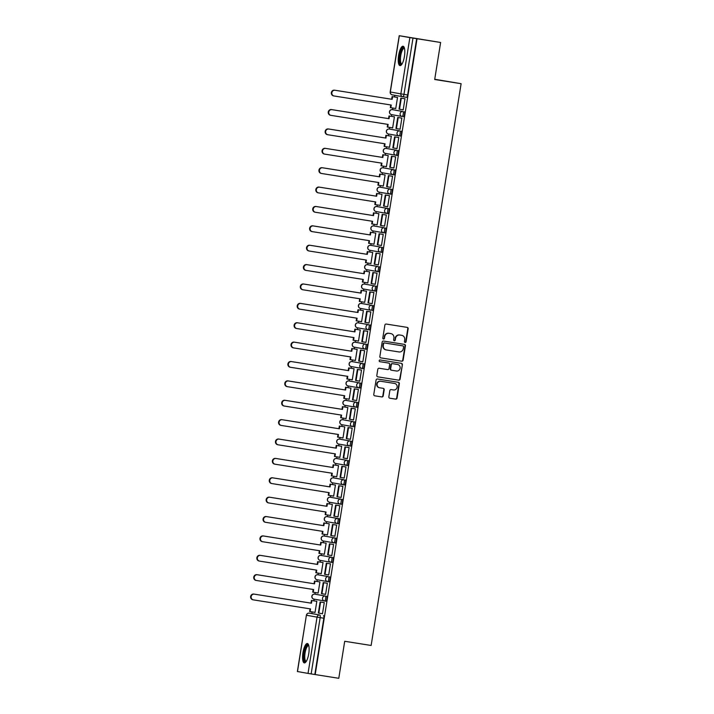 <?xml version="1.0" encoding="UTF-8"?>
<svg xmlns="http://www.w3.org/2000/svg" width="714" height="714" viewBox="0 0 714 714"><rect width="100%" height="100%" fill="white"/><g stroke="black" fill="none" stroke-linecap="round" stroke-linejoin="round"><path stroke-width="1.07" d="M405.124 342.452A0.866 0.821 100.1 0 0 406.079 341.729L408.149 328.779A1.232 1.178 100.1 0 0 407.203 327.378L386.247 324.049A1.232 1.178 100.1 0 0 384.882 325.084L382.811 338.043A0.866 0.821 100.1 0 0 383.489 339.025A0.866 0.821 100.1 0 0 384.435 338.302L384.703 336.624A3.954 3.766 100.1 0 1 389.059 333.313L390.799 333.59A3.954 3.766 100.1 0 1 393.896 338.079L393.628 339.757A0.866 0.821 100.1 0 0 394.289 340.739A0.866 0.821 100.1 0 0 395.261 340.016L395.529 338.338A3.954 3.766 100.1 0 1 399.876 335.027L401.616 335.303A3.954 3.766 100.1 0 1 404.713 339.793L404.445 341.471A0.866 0.821 100.1 0 0 405.124 342.452M404.927 342.399A0.866 0.821 100.1 0 0 405.704 341.667L407.783 328.708A1.232 1.178 100.1 0 0 406.935 327.333M383.293 338.971A0.866 0.821 100.1 0 0 384.07 338.24L384.703 336.624M394.11 340.685A0.866 0.821 100.1 0 0 394.887 339.953L395.529 338.338M316.052 594.351L314.74 594.146L316.052 594.351A2.517 0.759 -81 0 0 316.043 594.351L325.289 596.02A2.517 0.759 99 0 1 325.638 598.627A2.517 0.759 99 0 1 324.495 600.983L324.495 600.983A2.517 2.401 -79.9 0 1 322.523 598.127A2.517 2.401 -79.9 0 1 325.289 596.02L314.749 594.146A2.517 0.759 99 0 1 314.749 594.146A2.517 2.401 100.1 0 0 311.982 596.252A2.517 2.401 -79.9 0 0 313.955 599.117L324.415 600.974M319.149 574.975L319.158 574.975A2.517 0.759 -81 0 0 319.149 574.975L328.395 576.635A2.517 0.759 99 0 1 328.743 579.25A2.517 0.759 99 0 1 327.601 581.607L327.601 581.607A2.517 2.401 -79.9 0 1 325.629 578.742A2.517 2.401 -79.9 0 1 328.395 576.635L317.846 574.77A2.517 0.759 99 0 1 317.855 574.77A2.517 2.401 100.1 0 0 315.088 576.876A2.517 2.401 -79.9 0 0 317.061 579.732L327.521 581.589M322.264 555.59A2.517 0.759 -81 0 0 322.255 555.59L320.952 555.385A2.517 0.759 99 0 1 320.952 555.385A2.517 0.759 99 0 1 320.961 555.385L331.501 557.259A2.517 0.759 99 0 1 331.849 559.865A2.517 0.759 99 0 1 330.707 562.23A2.517 0.759 99 0 1 330.707 562.221A2.517 2.401 -79.9 0 1 328.735 559.365A2.517 2.401 -79.9 0 1 331.501 557.259L320.961 555.385A2.517 2.401 100.1 0 0 318.185 557.5A2.517 2.401 -79.9 0 0 320.122 560.347A2.517 2.401 -79.9 0 1 320.122 560.347L330.618 562.213M325.361 536.214L324.058 536.009L325.361 536.214A2.517 0.759 -81 0 0 325.352 536.214L334.607 537.874A2.517 0.759 99 0 1 334.955 540.489A2.517 0.759 99 0 1 333.813 542.845A2.517 0.759 99 0 1 333.804 542.845A2.517 2.401 -79.9 0 1 331.832 539.989A2.517 2.401 -79.9 0 1 334.607 537.874L324.058 536.009A2.517 0.759 99 0 1 324.058 536.009L324.058 536.009A2.517 2.401 100.1 0 0 321.291 538.115A2.517 2.401 -79.9 0 0 323.263 540.98L333.724 542.827M336.829 523.451L326.369 521.595A2.517 2.401 -79.9 0 1 324.397 518.739A2.517 2.401 100.1 0 1 327.164 516.624L337.704 518.498A2.517 0.759 99 0 1 338.052 521.104A2.517 0.759 99 0 1 336.919 523.469L338.213 523.674A2.517 0.759 -81 0 0 338.222 523.674A2.517 0.759 -81 0 0 339.355 521.309A2.517 0.759 -81 0 0 339.007 518.703L328.467 516.838A2.517 0.759 -81 0 0 328.467 516.829A2.517 0.759 -81 0 0 328.458 516.829M331.573 497.453L330.261 497.247L331.573 497.453A2.517 0.759 -81 0 0 331.564 497.453L340.81 499.113A2.517 0.759 99 0 1 341.158 501.728A2.517 0.759 99 0 1 340.016 504.084L340.016 504.084A2.517 2.401 -79.9 0 1 339.971 504.075L329.475 502.219A2.517 2.401 -79.9 0 1 327.503 499.354A2.517 2.401 100.1 0 1 330.27 497.247L330.261 497.247A2.517 0.759 99 0 1 330.27 497.247L340.81 499.113A2.517 2.401 -79.9 0 0 338.043 501.228A2.517 2.401 -79.9 0 0 339.971 504.075A2.517 2.517 0 0 0 340.016 504.084L341.328 504.289A2.517 0.759 -81 0 0 341.328 504.289A2.517 0.759 -81 0 0 342.461 501.933A2.517 0.759 -81 0 0 342.113 499.327M334.67 478.077L333.367 477.862A2.517 0.759 99 0 1 333.376 477.862L334.679 478.077A2.517 0.759 -81 0 0 334.67 478.077A2.517 0.759 -81 0 0 334.67 478.068L343.916 479.737A2.517 0.759 99 0 1 344.264 482.343A2.517 0.759 99 0 1 343.122 484.708L343.122 484.708A2.517 2.401 -79.9 0 1 341.149 481.843A2.517 2.401 -79.9 0 1 343.916 479.737L333.376 477.862A2.517 2.401 100.1 0 0 330.609 479.978A2.517 2.401 -79.9 0 0 332.581 482.834L343.041 484.69M337.776 458.691L337.784 458.691A2.517 0.759 -81 0 0 337.776 458.691L347.022 460.351A2.517 0.759 99 0 1 347.37 462.967A2.517 0.759 99 0 1 346.228 465.323L346.228 465.323A2.517 2.401 -79.9 0 1 344.255 462.467A2.517 2.401 -79.9 0 1 347.022 460.351L336.481 458.486A2.517 0.759 99 0 1 336.481 458.486A2.517 2.401 100.1 0 0 333.706 460.592A2.517 2.401 -79.9 0 0 335.678 463.457L346.138 465.314M339.569 439.101A2.517 0.759 99 0 1 339.578 439.11L350.128 440.975A2.517 0.759 99 0 1 350.476 443.581A2.517 0.759 99 0 1 349.333 445.947A2.517 0.759 99 0 1 349.324 445.947A2.517 2.401 -79.9 0 1 347.352 443.082A2.517 2.401 -79.9 0 1 350.128 440.975L339.578 439.11A2.517 2.401 100.1 0 0 336.812 441.216A2.517 2.401 -79.9 0 0 338.784 444.072L349.244 445.929M343.987 419.93L342.684 419.725L343.987 419.93A2.517 0.759 -81 0 0 343.978 419.93L353.225 421.599A2.517 0.759 99 0 1 353.573 424.205A2.517 0.759 99 0 1 352.439 426.561A2.517 0.759 99 0 1 352.43 426.561A2.517 2.401 -79.9 0 1 350.458 423.705A2.517 2.401 -79.9 0 1 353.225 421.599L342.684 419.725A2.517 0.759 99 0 1 342.684 419.725L342.684 419.725A2.517 2.401 100.1 0 0 339.918 421.831A2.517 2.401 -79.9 0 0 341.89 424.696L352.35 426.553M347.093 400.554L345.79 400.349L347.093 400.554A2.517 0.759 -81 0 0 347.084 400.554L356.331 402.214A2.517 0.759 99 0 1 356.679 404.829A2.517 0.759 99 0 1 355.536 407.185L355.536 407.185A2.517 2.401 -79.9 0 1 353.564 404.32A2.517 2.401 -79.9 0 1 356.331 402.214L345.79 400.349A2.517 0.759 99 0 1 345.79 400.349L345.79 400.349A2.517 2.401 100.1 0 0 343.023 402.455A2.517 2.401 -79.9 0 0 344.996 405.32L355.456 407.167M350.199 381.169A2.517 0.759 -81 0 0 350.19 381.169L348.887 380.964A2.517 0.759 99 0 1 348.896 380.964L359.437 382.838A2.517 0.759 99 0 1 359.785 385.444A2.517 0.759 99 0 1 358.642 387.809L358.642 387.809A2.517 2.401 -79.9 0 1 356.67 384.944A2.517 2.401 -79.9 0 1 359.437 382.838L348.896 380.964A2.517 2.401 100.1 0 0 346.129 383.079A2.517 2.401 -79.9 0 0 348.102 385.935L358.562 387.791M353.296 361.793L353.305 361.793A2.517 0.759 -81 0 0 353.296 361.793L362.542 363.453A2.517 0.759 99 0 1 362.891 366.068A2.517 0.759 99 0 1 361.748 368.424L361.748 368.424A2.517 2.401 -79.9 0 1 359.776 365.568A2.517 2.401 -79.9 0 1 362.542 363.453L351.993 361.587A2.517 0.759 99 0 1 352.002 361.587A2.517 2.401 100.1 0 0 349.226 363.694A2.517 2.401 -79.9 0 0 351.199 366.559L361.659 368.406M356.402 342.417L355.099 342.202L356.402 342.417A2.517 0.759 -81 0 0 356.402 342.408L365.648 344.077A2.517 0.759 99 0 1 365.996 346.683A2.517 0.759 99 0 1 364.854 349.048A2.517 0.759 99 0 1 364.845 349.048A2.517 2.401 -79.9 0 1 362.873 346.183A2.517 2.401 -79.9 0 1 365.648 344.077L355.099 342.202A2.517 0.759 99 0 1 355.099 342.202L355.099 342.202A2.517 2.401 100.1 0 0 352.332 344.318A2.517 2.401 -79.9 0 0 354.305 347.174L364.765 349.03M359.508 323.031L358.205 322.826L359.508 323.031A2.517 0.759 -81 0 0 359.499 323.031L368.745 324.692A2.517 0.759 99 0 1 369.093 327.307A2.517 0.759 99 0 1 367.96 329.663A2.517 0.759 99 0 1 367.951 329.663A2.517 2.401 -79.9 0 1 365.979 326.807A2.517 2.401 -79.9 0 1 368.745 324.692L358.205 322.826A2.517 0.759 99 0 1 358.205 322.826L358.205 322.826A2.517 2.401 100.1 0 0 355.438 324.932A2.517 2.401 -79.9 0 0 357.411 327.797L367.871 329.654M361.302 303.441A2.517 0.759 99 0 1 361.311 303.45L362.614 303.655A2.517 0.759 -81 0 0 362.605 303.655L371.851 305.315A2.517 0.759 99 0 1 372.199 307.921A2.517 0.759 99 0 1 371.066 310.287A2.517 0.759 99 0 1 371.057 310.287A2.517 2.401 -79.9 0 1 369.084 307.422A2.517 2.401 -79.9 0 1 371.851 305.315L361.311 303.45A2.517 2.401 100.1 0 0 358.544 305.556A2.517 2.401 -79.9 0 0 360.516 308.412L370.977 310.269M365.711 284.27L365.72 284.27A2.517 0.759 -81 0 0 365.711 284.27L374.957 285.939A2.517 0.759 99 0 1 375.305 288.545A2.517 0.759 99 0 1 374.163 290.901L374.163 290.901A2.517 2.401 -79.9 0 1 372.19 288.045A2.517 2.401 -79.9 0 1 374.957 285.939L364.408 284.065A2.517 0.759 99 0 1 364.417 284.065A2.517 2.401 100.1 0 0 361.65 286.171A2.517 2.401 -79.9 0 0 363.622 289.036L374.082 290.893M368.817 264.894L368.826 264.894A2.517 0.759 -81 0 0 368.817 264.894L378.063 266.554A2.517 0.759 99 0 1 378.411 269.169A2.517 0.759 99 0 1 377.269 271.525L377.269 271.525A2.517 2.401 -79.9 0 1 375.296 268.66A2.517 2.401 -79.9 0 1 378.063 266.554L367.523 264.689A2.517 0.759 99 0 1 367.523 264.689A2.517 2.401 100.1 0 0 364.747 266.795A2.517 2.401 -79.9 0 0 366.719 269.651L377.179 271.507M371.932 245.509A2.517 0.759 -81 0 0 371.923 245.509L370.62 245.304A2.517 0.759 99 0 1 370.62 245.304L381.169 247.178A2.517 0.759 99 0 1 381.517 249.784A2.517 0.759 99 0 1 380.375 252.149A2.517 0.759 99 0 1 380.366 252.14A2.517 2.401 -79.9 0 1 378.393 249.284A2.517 2.401 -79.9 0 1 381.169 247.178L370.62 245.304A2.517 2.401 100.1 0 0 367.853 247.419A2.517 2.401 -79.9 0 0 369.79 250.266A2.517 2.401 -79.9 0 1 369.79 250.266L380.285 252.131M375.028 226.133L373.725 225.927L375.028 226.133A2.517 0.759 -81 0 0 375.02 226.133L384.266 227.793A2.517 0.759 99 0 1 384.614 230.408A2.517 0.759 99 0 1 383.48 232.764A2.517 0.759 99 0 1 383.472 232.764A2.517 2.401 -79.9 0 1 381.499 229.908A2.517 2.401 -79.9 0 1 384.266 227.793L373.725 225.927A2.517 0.759 99 0 1 373.725 225.927L373.725 225.927A2.517 2.401 100.1 0 0 370.959 228.034A2.517 2.401 -79.9 0 0 372.931 230.899L383.391 232.746M386.497 213.37L376.037 211.514A2.517 2.401 -79.9 0 1 374.065 208.658A2.517 2.401 100.1 0 1 376.831 206.542L387.372 208.417A2.517 0.759 99 0 1 387.72 211.023A2.517 0.759 99 0 1 386.586 213.388L387.88 213.593A2.517 0.759 -81 0 0 387.889 213.593A2.517 0.759 -81 0 0 389.023 211.228A2.517 0.759 -81 0 0 388.675 208.622L378.134 206.757A2.517 0.759 -81 0 0 378.134 206.748A2.517 0.759 -81 0 0 378.125 206.748M381.231 187.371L381.24 187.371A2.517 0.759 -81 0 0 381.231 187.371L390.478 189.031A2.517 0.759 99 0 1 390.826 191.647A2.517 0.759 99 0 1 389.683 194.003L389.683 194.003A2.517 2.401 -79.9 0 1 389.639 193.994L379.143 192.137A2.517 2.401 -79.9 0 1 377.171 189.272A2.517 2.401 100.1 0 1 379.937 187.166L379.928 187.166A2.517 0.759 99 0 1 379.937 187.166L390.478 189.031A2.517 2.401 -79.9 0 0 387.711 191.147A2.517 2.401 -79.9 0 0 389.639 193.994A2.517 2.517 0 0 0 389.683 194.003L390.986 194.208A2.517 0.759 -81 0 0 392.129 191.852A2.517 0.759 -81 0 0 391.781 189.246M384.337 167.995L383.034 167.781A2.517 0.759 99 0 1 383.043 167.79L384.346 167.995A2.517 0.759 -81 0 0 384.337 167.995L393.584 169.655A2.517 0.759 99 0 1 393.932 172.261A2.517 0.759 99 0 1 392.789 174.627L392.789 174.627A2.517 2.401 -79.9 0 1 390.817 171.762A2.517 2.401 -79.9 0 1 393.584 169.655L383.043 167.79A2.517 2.401 100.1 0 0 380.267 169.896A2.517 2.401 -79.9 0 0 382.24 172.752L392.7 174.609M387.443 148.61L387.452 148.61A2.517 0.759 -81 0 0 387.443 148.61L396.689 150.279A2.517 0.759 99 0 1 397.038 152.885A2.517 0.759 99 0 1 395.895 155.241L395.895 155.241A2.517 2.401 -79.9 0 1 393.923 152.385A2.517 2.401 -79.9 0 1 396.689 150.279L386.14 148.405A2.517 2.401 100.1 0 0 383.373 150.511A2.517 2.401 -79.9 0 0 385.346 153.376L395.806 155.233M390.549 129.234L389.246 129.029L390.549 129.234A2.517 0.759 -81 0 0 390.54 129.234L399.795 130.894A2.517 0.759 99 0 1 400.143 133.509A2.517 0.759 99 0 1 399.001 135.865A2.517 0.759 99 0 1 398.992 135.865A2.517 2.401 -79.9 0 1 397.02 133A2.517 2.401 -79.9 0 1 399.795 130.894L389.246 129.029A2.517 2.401 100.1 0 0 386.479 131.135A2.517 2.401 -79.9 0 0 388.452 133.991L398.912 135.847M393.655 109.849L392.352 109.644L393.655 109.849A2.517 0.759 -81 0 0 393.646 109.849L402.892 111.518A2.517 0.759 99 0 1 403.24 114.124A2.517 0.759 99 0 1 402.107 116.489A2.517 0.759 99 0 1 402.098 116.48A2.517 2.401 -79.9 0 1 400.126 113.624A2.517 2.401 -79.9 0 1 402.892 111.518L392.352 109.644A2.517 2.401 100.1 0 0 389.585 111.759A2.517 2.401 -79.9 0 0 391.558 114.615L402.018 116.471M404.427 56.424A9.817 2.954 -81 0 0 403.053 46.223A9.817 2.954 -81 0 0 398.617 55.397A9.817 2.954 -81 0 0 399.983 65.608A9.817 2.954 -81 0 0 404.427 56.424M308.751 653.729A9.817 2.954 -81 0 0 307.386 643.519A9.817 2.954 -81 0 0 302.941 652.703A9.817 2.954 -81 0 0 304.307 662.904A9.817 2.954 -81 0 0 308.751 653.729M388.844 396.797A1.232 1.178 100.1 0 0 389.817 398.207L395.69 399.135A1.232 1.178 100.1 0 0 397.046 398.1L399.349 383.713A1.232 1.178 100.1 0 0 398.385 382.302L377.447 378.991A1.232 1.178 100.1 0 0 376.091 380.026L373.779 394.414A1.232 1.178 100.1 0 0 374.752 395.815L381.847 396.939A1.232 1.178 100.1 0 0 383.204 395.904L384.194 389.746A1.232 1.178 100.1 0 0 383.239 388.345L379.705 387.782A3.302 3.151 100.1 0 1 377.117 383.998A3.302 3.151 100.1 0 1 380.749 381.258L394.539 383.445A3.302 3.151 100.1 0 1 397.118 387.229A3.302 3.151 100.1 0 1 393.485 389.969L391.192 389.603A1.232 1.178 100.1 0 0 389.835 390.638L388.844 396.797M399.331 35.727L390.317 91.999L400.857 93.864L409.872 37.592L399.215 35.7L440.618 42.483L434.692 79.504L461.119 83.699L371.137 645.465L344.71 641.279L338.784 678.3L315.195 674.56L417.038 38.743L412.987 38.101L403.972 94.373A2.517 0.759 99 0 1 402.839 96.729A2.517 0.759 99 0 1 402.83 96.729L406.507 97.309L402.839 96.729A2.517 2.401 100.1 0 1 402.794 96.72A2.517 2.517 0 0 0 402.839 96.729M440.618 42.483L417.038 38.743M401.768 361.213A1.232 1.178 100.1 0 0 403.124 360.177L405.427 345.79A1.232 1.178 100.1 0 0 404.481 344.389L383.516 341.06A1.232 1.178 100.1 0 0 382.16 342.095L379.857 356.491A1.232 1.178 100.1 0 0 380.821 357.892L401.393 361.141A1.232 1.178 100.1 0 0 402.75 360.106L405.052 345.719A1.232 1.178 100.1 0 0 404.204 344.344M377.661 376.831L398.358 380.107A1.232 1.178 100.1 0 0 399.715 379.072L402.393 364.747L400.081 379.134A1.232 1.178 100.1 0 1 398.724 380.169L377.786 376.849A1.232 1.178 100.1 0 1 377.768 376.849L377.786 376.849M388.371 363.015A1.232 1.178 100.1 0 0 388.345 363.015L388.719 363.078A1.232 1.178 100.1 0 1 389.666 364.479L389.014 368.567A1.232 1.178 100.1 0 1 387.657 369.602L379.161 368.254A1.232 1.178 100.1 0 0 377.804 369.29L376.822 375.448A1.232 1.178 100.1 0 0 377.768 376.849M388.719 363.078A1.232 1.178 100.1 0 0 388.702 363.078L379.857 361.677A0.866 0.821 100.1 0 0 379.857 361.677L379.857 361.677A0.866 0.821 100.1 0 1 379.188 360.686A0.866 0.821 100.1 0 1 380.134 359.972L401.42 363.346A1.232 1.178 100.1 0 1 402.393 364.747M312.946 613.737L309.269 613.147A2.517 0.759 99 0 1 309.269 613.147A2.517 0.759 99 0 1 309.278 613.147L312.946 613.737A2.517 0.759 99 0 1 312.946 613.737L319.818 615.022A2.517 0.759 99 0 1 320.167 617.637L311.152 673.918L308.037 673.409L297.381 671.517L306.395 615.236L297.488 671.535M394.833 95.31L394.574 96.961M392.798 108.028L392.539 109.67M391.736 114.651L391.468 116.346M389.692 127.413L389.433 129.055M388.639 134.027L388.362 135.722M386.586 146.789L386.328 148.432M385.533 153.412L385.257 155.108M383.489 166.166L383.222 167.817M382.427 172.788L382.151 174.484M380.383 185.551L380.116 187.193M379.321 192.164L379.054 193.869M377.278 204.927L377.019 206.578M376.216 211.549L375.948 213.245M374.172 224.312L373.913 225.954M373.11 230.925L372.842 232.621M371.066 243.688L370.807 245.339M370.013 250.311L369.736 252.006M367.969 263.073L367.701 264.716M366.907 269.687L366.63 271.382M364.863 282.449L364.595 284.092M363.801 289.072L363.533 290.768M361.757 301.835L361.489 303.477M360.695 308.448L360.427 310.144M358.651 321.211L358.392 322.853M357.589 327.824L357.321 329.529M355.545 340.587L355.286 342.238M354.492 347.209L354.215 348.905M352.448 359.972L352.18 361.614M351.386 366.585L351.109 368.281M349.342 379.348L349.075 380.999M348.28 385.971L348.013 387.666M346.236 398.733L345.969 400.375M345.174 405.347L344.907 407.042M343.131 418.109L342.872 419.752M342.068 424.732L341.801 426.428M340.025 437.495L339.766 439.137M338.971 444.108L338.695 445.804M336.928 456.871L336.66 458.513M335.866 463.493L335.589 465.189M333.822 476.247L333.554 477.898M332.76 482.869L332.492 484.565M330.716 495.632L330.448 497.274M329.654 502.245L329.386 503.941M327.61 515.008L327.351 516.659M326.548 521.631L326.28 523.326M324.504 534.393L324.245 536.035M323.451 541.007L323.174 542.702M321.407 553.769L321.139 555.412M320.345 560.392L320.068 562.088M318.301 573.155L318.033 574.797M317.239 579.768L316.962 581.464M315.195 592.531L314.928 594.173M314.133 599.153L313.865 600.849M312.089 611.907L311.831 613.558M434.728 79.272L461.119 83.699M315.195 674.56L311.152 673.918M409.872 37.592L412.987 38.101M395.19 108.412L395.743 108.555L397.528 97.381L396.966 97.345M395.181 108.466L395.743 108.564M402.642 109.733L403.196 109.876L404.981 98.702L404.41 98.666M402.634 109.786L403.187 109.885M399.537 129.109L400.09 129.261L401.875 118.078L401.313 118.042M392.084 127.788L392.638 127.931L394.431 116.757L393.86 116.721M392.075 127.842L392.638 127.94M399.528 129.163L400.09 129.252M396.431 148.494L396.984 148.628L398.778 137.463L398.207 137.427M388.978 147.173L389.532 147.307L391.326 136.142L390.754 136.106M388.969 147.218L389.532 147.325M396.422 148.539L396.984 148.646M393.325 167.87L393.878 168.013L395.672 156.839L395.101 156.803M385.881 166.549L386.426 166.701L388.22 155.518L387.648 155.482M385.872 166.603L386.426 166.692M393.316 167.924L393.878 168.022M390.228 187.255L390.772 187.389L392.566 176.224L391.995 176.188M382.775 185.926L383.329 186.068L385.114 174.903L384.543 174.868M382.766 185.979L383.32 186.077M390.219 187.3L390.772 187.398M387.122 206.632L387.675 206.774L389.46 195.6L388.889 195.565M379.669 205.311L380.223 205.453L382.008 194.279L381.446 194.244M379.661 205.364L380.223 205.462M387.113 206.685L387.666 206.783M384.016 226.008L384.569 226.151L386.354 214.985L385.792 214.95M376.564 224.687L377.117 224.83L378.902 213.665L378.34 213.62M376.555 224.74L377.117 224.839M384.007 226.061L384.569 226.16M380.91 245.393L381.463 245.536L383.248 234.362L382.686 234.326M373.458 244.072L374.011 244.215L375.805 233.041L375.234 233.005M373.449 244.126L374.011 244.224M380.901 245.446L381.463 245.545M377.804 264.769L378.358 264.921L380.151 253.738L379.58 253.702M370.361 263.448L370.905 263.591L372.699 252.417L372.128 252.381M370.352 263.502L370.905 263.6M377.795 264.823L378.358 264.912M374.707 284.154L375.252 284.288L377.046 273.123L376.474 273.087M367.255 282.833L367.808 282.967L369.593 271.802L369.022 271.766M367.246 282.887L367.799 282.985M374.698 284.208L375.252 284.306M371.601 303.53L372.146 303.682L373.94 292.499L373.368 292.463M364.149 302.209L364.702 302.361L366.487 291.178L365.925 291.142M364.14 302.263L364.702 302.352M371.592 303.584L372.155 303.673M368.495 322.915L369.049 323.049L370.834 311.884L370.263 311.848M361.043 321.586L361.596 321.728L363.381 310.563L362.819 310.528M361.034 321.639L361.596 321.737M368.486 322.96L369.049 323.058M365.389 342.292L365.943 342.434L367.728 331.26L367.166 331.225M357.937 340.971L358.49 341.113L360.284 329.939L359.713 329.904M357.928 341.024L358.49 341.122M365.381 342.345L365.943 342.443M362.284 361.668L362.837 361.811L364.631 350.645L364.06 350.61M354.84 360.347L355.385 360.49L357.178 349.324L356.607 349.28M354.831 360.4L355.385 360.499M362.275 361.721L362.837 361.819M359.178 381.053L359.731 381.196L361.525 370.022L360.954 369.986M351.734 379.732L352.288 379.875L354.073 368.701L353.501 368.665M351.725 379.786L352.279 379.884M359.178 381.106L359.731 381.205M356.081 400.429L356.625 400.581L358.419 389.398L357.848 389.362M348.628 399.108L349.182 399.251L350.967 388.077L350.396 388.041M348.619 399.162L349.182 399.26M356.072 400.483L356.634 400.572M352.975 419.814L353.528 419.957L355.313 408.783L354.742 408.747M345.522 418.493L346.076 418.636L347.861 407.462L347.299 407.426M345.514 418.547L346.076 418.645M352.966 419.868L353.528 419.966M349.869 439.19L350.422 439.333L352.207 428.159L351.645 428.123M342.417 437.869L342.97 438.021L344.764 426.838L344.193 426.802M342.408 437.923L342.97 438.012M349.86 439.244L350.422 439.342M346.763 458.575L347.316 458.727L349.11 447.544L348.539 447.508M339.311 457.246L339.864 457.388L341.658 446.223L341.087 446.188M339.311 457.299L339.864 457.406M346.754 458.62L347.316 458.709M343.657 477.952L344.21 478.094L346.004 466.92L345.433 466.885M336.214 476.631L336.758 476.782L338.552 465.599L337.981 465.564M336.205 476.684L336.767 476.774M343.657 478.005L344.21 478.103M340.56 497.328L341.105 497.471L342.898 486.305L342.327 486.27M333.108 496.007L333.661 496.15L335.446 484.984L334.875 484.94M333.099 496.06L333.661 496.159M340.551 497.381L341.105 497.479M337.454 516.713L338.008 516.856L339.793 505.682L339.221 505.646M330.002 515.392L330.555 515.535L332.34 504.361L331.778 504.325M329.993 515.446L330.555 515.544M337.445 516.766L338.008 516.865M334.348 536.089L334.902 536.241L336.687 525.067L336.124 525.031M326.896 534.768L327.449 534.911L329.243 523.746L328.672 523.701M326.887 534.822L327.449 534.92M334.339 536.143L334.902 536.232M331.242 555.474L331.796 555.617L333.59 544.443L333.019 544.407M323.79 554.153L324.343 554.296L326.137 543.122L325.566 543.086M323.781 554.207L324.343 554.305M331.234 555.528L331.796 555.626M328.137 574.85L328.69 574.993L330.484 563.819L329.913 563.783M320.693 573.529L321.238 573.681L323.031 562.498L322.46 562.462M320.684 573.583L321.238 573.672M328.128 574.904L328.69 575.002M325.04 594.235L325.584 594.387L327.378 583.204L326.807 583.168M317.587 592.906L318.141 593.048L319.926 581.883L319.354 581.848M317.578 592.959L318.132 593.066M325.031 594.28L325.584 594.369M321.934 613.612L322.478 613.763L324.272 602.58L323.701 602.545M314.481 612.291L315.035 612.433L316.82 601.259L316.257 601.224M314.472 612.344L315.035 612.442M321.925 613.665L322.487 613.754M325.798 601.197L324.495 600.983L325.798 601.188A2.517 0.759 -81 0 0 325.798 601.197A2.517 0.759 -81 0 0 326.941 598.832A2.517 0.759 -81 0 0 326.593 596.226M328.904 581.812L327.601 581.607L328.904 581.812A2.517 0.759 -81 0 0 330.046 579.456A2.517 0.759 -81 0 0 329.698 576.841M332.01 562.436L330.707 562.23L332.01 562.436A2.517 0.759 -81 0 0 333.152 560.071A2.517 0.759 -81 0 0 332.804 557.464M335.116 543.051L335.107 543.051A2.517 0.759 -81 0 0 335.116 543.051A2.517 0.759 -81 0 0 336.258 540.694A2.517 0.759 -81 0 0 335.91 538.079M344.425 484.913L343.122 484.708L344.425 484.913A2.517 0.759 -81 0 0 345.567 482.548A2.517 0.759 -81 0 0 345.219 479.942M347.531 465.528L346.228 465.323L347.531 465.528A2.517 0.759 -81 0 0 348.673 463.172A2.517 0.759 -81 0 0 348.325 460.566M350.636 446.152L350.628 446.152A2.517 0.759 -81 0 0 350.636 446.152A2.517 0.759 -81 0 0 351.779 443.796A2.517 0.759 -81 0 0 351.431 441.181M353.742 426.776L353.733 426.776A2.517 0.759 -81 0 0 353.742 426.776A2.517 0.759 -81 0 0 354.876 424.411A2.517 0.759 -81 0 0 354.528 421.804M356.848 407.391L356.839 407.391A2.517 0.759 -81 0 0 356.848 407.391A2.517 0.759 -81 0 0 357.982 405.034A2.517 0.759 -81 0 0 357.634 402.419M359.945 388.014L358.642 387.809L359.945 388.014A2.517 0.759 -81 0 0 361.088 385.649A2.517 0.759 -81 0 0 360.74 383.043M361.757 368.424L363.051 368.629A2.517 0.759 -81 0 0 364.194 366.273A2.517 0.759 -81 0 0 363.845 363.658M366.157 349.253L364.854 349.048L366.157 349.253A2.517 0.759 -81 0 0 367.299 346.888A2.517 0.759 -81 0 0 366.951 344.282M369.263 329.868L369.254 329.868A2.517 0.759 -81 0 0 369.263 329.868A2.517 0.759 -81 0 0 370.405 327.512A2.517 0.759 -81 0 0 370.057 324.906M372.369 310.492L372.36 310.492A2.517 0.759 -81 0 0 372.369 310.492A2.517 0.759 -81 0 0 373.502 308.136A2.517 0.759 -81 0 0 373.154 305.521M375.466 291.116L374.163 290.901L375.466 291.116A2.517 0.759 -81 0 0 376.608 288.751A2.517 0.759 -81 0 0 376.26 286.144M378.572 271.731L377.269 271.525L378.572 271.731A2.517 0.759 -81 0 0 379.714 269.374A2.517 0.759 -81 0 0 379.366 266.759M381.678 252.354L380.375 252.149L381.678 252.354A2.517 0.759 -81 0 0 382.82 249.989A2.517 0.759 -81 0 0 382.472 247.383M384.784 232.969L384.775 232.969A2.517 0.759 -81 0 0 384.784 232.969A2.517 0.759 -81 0 0 385.926 230.613A2.517 0.759 -81 0 0 385.578 227.998M394.092 174.832L392.789 174.627L394.092 174.832A2.517 0.759 -81 0 0 395.235 172.476A2.517 0.759 -81 0 0 394.887 169.861M397.198 155.456L395.895 155.241L397.198 155.447A2.517 0.759 -81 0 0 397.198 155.456A2.517 0.759 -81 0 0 398.341 153.091A2.517 0.759 -81 0 0 397.993 150.484M400.304 136.071L400.295 136.071A2.517 0.759 -81 0 0 400.304 136.071A2.517 0.759 -81 0 0 401.447 133.714A2.517 0.759 -81 0 0 401.098 131.099M403.41 116.694L403.401 116.694A2.517 0.759 -81 0 0 403.41 116.694A2.517 0.759 -81 0 0 404.543 114.329A2.517 0.759 -81 0 0 404.195 111.723M314.82 674.498L323.835 618.217A2.517 0.759 -81 0 0 323.487 615.602M416.664 38.681L407.649 94.962A2.517 0.759 99 0 1 406.507 97.309M395.154 338.275A3.954 3.766 100.1 0 1 399.501 334.964L401.25 335.241M384.337 336.562A3.954 3.766 100.1 0 1 388.684 333.251L390.424 333.527M380.705 357.866L401.393 361.141M403.58 346.87A0.866 0.821 100.1 0 0 402.91 345.888L384.525 342.97A0.866 0.821 100.1 0 0 383.579 343.702L383.293 345.469A3.954 3.766 100.1 0 0 386.39 349.958L398.956 351.948A3.954 3.766 100.1 0 0 403.303 348.637L403.58 346.87M386.256 349.931L386.015 349.896A3.954 3.766 100.1 0 1 382.918 345.397L383.204 343.63A0.866 0.821 100.1 0 1 384.15 342.907L402.535 345.817M388.702 363.078L388.327 363.015A1.232 1.178 100.1 0 0 388.327 363.015L379.759 361.659M396.466 371.003A3.302 3.151 100.1 0 0 400.099 368.254A3.302 3.151 100.1 0 0 397.511 364.479L392.655 363.703A1.232 1.178 100.1 0 0 391.299 364.738L390.647 368.826A1.232 1.178 100.1 0 0 391.611 370.227L396.466 371.003M391.218 370.164L391.236 370.164A1.232 1.178 100.1 0 0 391.236 370.164A1.232 1.178 100.1 0 1 390.272 368.763L390.924 364.675A1.232 1.178 100.1 0 1 392.281 363.64L397.145 364.408M402.018 364.684A1.232 1.178 100.1 0 0 401.17 363.301M379.598 387.764L379.33 387.72A3.302 3.151 100.1 0 1 376.751 383.936A3.302 3.151 100.1 0 1 380.375 381.196L394.164 383.382M374.627 395.788L381.472 396.877A1.232 1.178 100.1 0 0 382.829 395.842L383.82 389.683A1.232 1.178 100.1 0 0 382.972 388.3M389.692 398.18L395.315 399.064A1.232 1.178 100.1 0 0 396.672 398.037L398.983 383.641A1.232 1.178 100.1 0 0 398.135 382.267M334.027 95.971L333.634 95.908A2.892 2.758 -79.9 0 1 331.367 92.588A2.892 2.758 -79.9 0 1 334.554 90.187L335.036 90.276A2.892 2.758 100.1 0 0 331.858 92.677A2.892 2.758 100.1 0 0 334.116 95.988L391.245 105.047L390.817 107.716L395.752 108.501M390.817 107.716L390.335 107.627L390.763 104.967M334.554 90.187L391.674 99.246L392.102 96.577L397.519 97.443M397.519 97.434L392.102 96.577M401.295 98.184L404.972 98.764L400.813 98.095L401.295 98.184L399.528 109.242L403.205 109.822M399.528 109.242L399.046 109.153L400.813 98.095M335.036 90.276L392.156 99.326L392.584 96.658M392.156 99.326L391.674 99.246M401.83 64.269A8.497 2.553 99 0 1 400.045 63.1A8.497 2.553 99 0 1 400.652 52.47A8.497 2.553 99 0 1 404.401 48.061M404.499 48.454A7.863 2.365 -81 0 0 404.294 48.391A7.863 2.365 -81 0 0 401.125 53.773A7.863 2.365 -81 0 0 400.822 62.671A7.863 2.365 -81 0 0 401.83 63.921A7.863 2.365 -81 0 0 402.053 63.921M403.562 46.464A9.755 2.927 -81 0 0 399.92 53.773A9.755 2.927 -81 0 0 399.688 64.144A9.755 2.927 -81 0 0 400.536 65.527M306.163 661.575A8.497 2.553 99 0 1 304.378 660.405A8.497 2.553 99 0 1 304.976 649.767A8.497 2.553 99 0 1 308.734 645.367M308.832 645.759A7.863 2.365 -81 0 0 308.618 645.697A7.863 2.365 -81 0 0 305.458 651.07A7.863 2.365 -81 0 0 305.146 659.977A7.863 2.365 -81 0 0 306.154 661.226A7.863 2.365 -81 0 0 306.377 661.226M307.886 643.769A9.755 2.927 -81 0 0 304.244 651.079A9.755 2.927 -81 0 0 304.012 661.45A9.755 2.927 -81 0 0 304.869 662.833M330.921 115.356L330.528 115.284A2.892 2.758 -79.9 0 1 328.27 111.973A2.892 2.758 -79.9 0 1 331.448 109.572L331.93 109.661A2.892 2.758 100.1 0 0 328.752 112.053A2.892 2.758 100.1 0 0 331.019 115.373L388.139 124.423L387.711 127.092L392.646 127.877M387.711 127.092L387.229 127.012L387.657 124.352M331.448 109.572L388.568 118.622L388.996 115.954L394.414 116.819M394.423 116.81L388.996 115.954M398.198 117.56L401.866 118.14L397.707 117.471L398.198 117.56L396.422 128.618L400.099 129.198M396.422 128.618L395.94 128.529L397.707 117.471M331.93 109.661L389.059 118.711L389.487 116.043M389.059 118.711L388.568 118.622M327.815 134.732L327.431 134.669A2.892 2.758 -79.9 0 1 325.165 131.349A2.892 2.758 -79.9 0 1 328.342 128.948L328.824 129.038A2.892 2.758 100.1 0 0 325.646 131.438A2.892 2.758 100.1 0 0 327.913 134.75L385.033 143.809L384.605 146.477L389.541 147.254M384.605 146.477L384.123 146.388L384.551 143.728M328.342 128.948L385.471 138.007L385.899 135.33L391.317 136.204L385.899 135.33M395.092 136.945L398.76 137.525L394.601 136.856L395.092 136.945L393.316 147.994L396.993 148.583M393.316 147.994L392.834 147.914L394.601 136.856M328.824 129.038L385.953 138.088L386.381 135.419M385.953 138.088L385.471 138.007M324.709 154.117L324.326 154.045A2.892 2.758 -79.9 0 1 322.059 150.734A2.892 2.758 -79.9 0 1 325.236 148.333L325.727 148.414A2.892 2.758 100.1 0 0 322.541 150.815A2.892 2.758 100.1 0 0 324.808 154.135L381.928 163.185L381.508 165.853L386.435 166.639M381.508 165.853L381.017 165.773L381.446 163.104M325.236 148.333L382.365 157.383L382.793 154.715L388.211 155.581L382.793 154.715M391.986 156.321L395.663 156.901L391.504 156.232L391.986 156.321L390.21 167.379L393.887 167.96M390.21 167.379L389.728 167.29L391.504 156.232M325.727 148.414L382.847 157.473L383.275 154.795M382.847 157.473L382.365 157.383M321.612 173.493L321.22 173.422A2.892 2.758 -79.9 0 1 318.953 170.11A2.892 2.758 -79.9 0 1 322.13 167.71L322.621 167.799A2.892 2.758 100.1 0 0 319.435 170.2A2.892 2.758 100.1 0 0 321.702 173.511L378.831 182.561L378.402 185.238L383.338 186.015M378.402 185.238L377.911 185.149L378.34 182.489M322.13 167.71L379.259 176.769L379.687 174.091L385.105 174.957M385.105 174.948L379.687 174.091M388.88 175.698L392.557 176.287L388.398 175.617L388.88 175.698L387.113 186.756L390.781 187.336M387.113 186.756L386.622 186.675L388.398 175.617M322.621 167.799L379.741 176.849L380.169 174.18M379.741 176.849L379.259 176.769M318.506 192.878L318.114 192.807A2.892 2.758 -79.9 0 1 315.847 189.496A2.892 2.758 -79.9 0 1 319.033 187.095L319.515 187.175A2.892 2.758 100.1 0 0 316.338 189.576A2.892 2.758 100.1 0 0 318.596 192.896L375.725 201.946L375.296 204.615L380.232 205.4M375.296 204.615L374.814 204.534L375.234 201.866M319.033 187.095L376.153 196.145L376.581 193.476L381.999 194.342L376.581 193.476M389.451 195.654L385.292 194.993L383.525 206.051L384.007 206.141L385.774 195.083L389.451 195.663M384.007 206.141L387.684 206.721M385.292 194.993L385.774 195.083M319.515 187.175L376.635 196.234L377.063 193.556M376.635 196.234L376.153 196.145M315.401 212.254L315.008 212.183A2.892 2.758 -79.9 0 1 312.75 208.872A2.892 2.758 -79.9 0 1 315.927 206.471L316.409 206.56A2.892 2.758 100.1 0 0 313.232 208.961A2.892 2.758 100.1 0 0 315.499 212.272L372.619 221.322L372.19 224L377.126 224.776M372.19 224L371.708 223.91L372.137 221.251M315.927 206.471L373.047 215.521L373.476 212.852L378.893 213.718L373.476 212.852M382.677 214.459L386.345 215.048L382.186 214.378L382.677 214.459L380.901 225.517L384.578 226.097M380.901 225.517L380.419 225.428L382.186 214.378M316.409 206.56L373.538 215.61L373.966 212.942M373.538 215.61L373.047 215.521M312.295 231.639L311.902 231.568A2.892 2.758 -79.9 0 1 309.644 228.248A2.892 2.758 -79.9 0 1 312.821 225.847L313.303 225.936A2.892 2.758 100.1 0 0 310.126 228.337A2.892 2.758 100.1 0 0 312.393 231.648L369.513 240.707L369.084 243.376L374.02 244.161M369.084 243.376L368.602 243.287L369.031 240.627M312.821 225.847L369.95 234.906L370.379 232.237L375.796 233.103M375.796 233.094L370.379 232.237M379.571 233.844L383.239 234.424L379.08 233.755L379.571 233.844L377.795 244.902L381.472 245.482M377.795 244.902L377.313 244.813L379.08 233.755M313.303 225.936L370.432 234.986L370.861 232.318M370.432 234.986L369.95 234.906M309.189 251.016L308.805 250.944A2.892 2.758 -79.9 0 1 306.538 247.633A2.892 2.758 -79.9 0 1 309.715 245.232L310.197 245.321A2.892 2.758 100.1 0 0 307.02 247.722A2.892 2.758 100.1 0 0 309.287 251.033L366.407 260.083L365.987 262.752L370.914 263.537M365.987 262.752L365.497 262.672L365.925 260.012M309.715 245.232L366.844 254.282L367.273 251.614L372.69 252.479L367.273 251.614M376.465 253.22L380.143 253.8L375.983 253.14L376.465 253.22L374.689 264.278L378.366 264.858M374.689 264.278L374.207 264.189L375.983 253.14M310.197 245.321L367.326 254.371L367.755 251.703M367.326 254.371L366.844 254.282M306.083 270.392L305.699 270.329A2.892 2.758 -79.9 0 1 303.432 267.009A2.892 2.758 -79.9 0 1 306.609 264.608L307.1 264.698A2.892 2.758 100.1 0 0 303.914 267.098A2.892 2.758 100.1 0 0 306.181 270.41L363.31 279.469L362.882 282.137L367.817 282.914M362.882 282.137L362.391 282.048L362.819 279.388M306.609 264.608L363.738 273.667L364.167 270.99L369.584 271.864L364.167 270.99M373.36 272.605L377.037 273.185L372.878 272.516L373.36 272.605L371.592 283.654L375.261 284.243M371.592 283.654L371.101 283.574L372.878 272.516M307.1 264.698L364.22 273.748L364.649 271.079M364.22 273.748L363.738 273.667M302.986 289.777L302.593 289.706A2.892 2.758 -79.9 0 1 300.326 286.394A2.892 2.758 -79.9 0 1 303.512 283.993L303.994 284.074A2.892 2.758 100.1 0 0 300.817 286.475A2.892 2.758 100.1 0 0 303.075 289.795L360.204 298.845L359.776 301.513L364.711 302.299M359.776 301.513L359.294 301.433L359.713 298.764M303.512 283.993L360.632 293.043L361.061 290.375L366.478 291.241L361.061 290.375M370.254 291.981L373.931 292.562L369.772 291.892L370.254 291.981L368.486 303.039L372.155 303.62M368.486 303.039L368.005 302.95L369.772 291.892M303.994 284.074L361.114 293.133L361.543 290.455M361.114 293.133L360.632 293.043M299.88 309.153L299.487 309.091A2.892 2.758 -79.9 0 1 297.229 305.771A2.892 2.758 -79.9 0 1 300.407 303.37L300.889 303.459A2.892 2.758 100.1 0 0 297.711 305.86A2.892 2.758 100.1 0 0 299.978 309.171L357.098 318.221L356.67 320.898L361.605 321.675M356.67 320.898L356.188 320.809L356.616 318.149M300.407 303.37L357.527 312.429L357.955 309.751L363.372 310.626L357.955 309.751M367.148 311.358L370.825 311.947L366.666 311.277L367.148 311.358L365.381 322.416L369.058 323.005M365.381 322.416L364.899 322.335L366.666 311.277M300.889 303.459L358.017 312.509L358.446 309.84M358.017 312.509L357.527 312.429M296.774 328.538L296.381 328.467A2.892 2.758 -79.9 0 1 294.123 325.156A2.892 2.758 -79.9 0 1 297.301 322.755L297.783 322.835A2.892 2.758 100.1 0 0 294.605 325.236A2.892 2.758 100.1 0 0 296.872 328.556L353.992 337.606L353.564 340.275L358.499 341.06M353.564 340.275L353.082 340.194L353.51 337.526M297.301 322.755L354.43 331.805L354.849 329.136L360.275 330.002L354.849 329.136M367.719 331.314L363.56 330.653L361.793 341.711L362.275 341.801L364.051 330.743L367.719 331.323M362.275 341.801L365.952 342.381M363.56 330.653L364.051 330.743M297.783 322.835L354.912 331.894L355.34 329.216M354.912 331.894L354.43 331.805M293.668 347.914L293.284 347.843A2.892 2.758 -79.9 0 1 291.017 344.532A2.892 2.758 -79.9 0 1 294.195 342.131L294.677 342.22A2.892 2.758 100.1 0 0 291.499 344.621A2.892 2.758 100.1 0 0 293.766 347.932L350.886 356.982L350.458 359.66L355.393 360.436M350.458 359.66L349.976 359.57L350.404 356.911M294.195 342.131L351.324 351.181L351.752 348.512L357.17 349.378L351.752 348.512M360.945 350.119L364.622 350.708L360.463 350.038L360.945 350.119L359.169 361.177L362.846 361.757M359.169 361.177L358.687 361.097L360.463 350.038M294.677 342.22L351.806 351.27L352.234 348.602M351.806 351.27L351.324 351.181M290.562 367.299L290.179 367.228A2.892 2.758 -79.9 0 1 287.912 363.908A2.892 2.758 -79.9 0 1 291.089 361.516L291.58 361.596A2.892 2.758 100.1 0 0 288.394 363.997A2.892 2.758 100.1 0 0 290.66 367.308L347.789 376.367L347.361 379.036L352.288 379.821M347.361 379.036L346.87 378.947L347.299 376.287M291.089 361.516L348.218 370.566L348.646 367.897L354.064 368.763M354.064 368.754L348.646 367.897M357.839 369.504L361.516 370.084L357.357 369.415L357.839 369.504L356.072 380.562L359.74 381.142M356.072 380.562L355.581 380.473L357.357 369.415M291.58 361.596L348.7 370.646L349.128 367.978M348.7 370.646L348.218 370.566M287.465 386.676L287.073 386.604A2.892 2.758 -79.9 0 1 284.806 383.293A2.892 2.758 -79.9 0 1 287.992 380.892L288.474 380.981A2.892 2.758 100.1 0 0 285.297 383.382A2.892 2.758 100.1 0 0 287.555 386.693L344.683 395.743L344.255 398.412L349.191 399.197M344.255 398.412L343.773 398.332L344.193 395.672M287.992 380.892L345.112 389.942L345.54 387.274L350.958 388.139L345.54 387.274M354.733 388.88L358.41 389.46L354.251 388.8L354.733 388.88L352.966 399.938L356.634 400.518M352.966 399.938L352.484 399.849L354.251 388.8M288.474 380.981L345.594 390.031L346.022 387.363M345.594 390.031L345.112 389.942M284.359 406.052L283.967 405.989A2.892 2.758 -79.9 0 1 281.709 402.669A2.892 2.758 -79.9 0 1 284.886 400.268L285.368 400.358A2.892 2.758 100.1 0 0 282.191 402.758A2.892 2.758 100.1 0 0 284.449 406.07L341.578 415.129L341.149 417.797L346.085 418.582M341.149 417.797L340.667 417.708L341.096 415.048M284.886 400.268L342.006 409.327L342.434 406.65L347.852 407.524L342.434 406.65M351.627 408.265L355.304 408.845L351.145 408.176L351.627 408.265L349.86 419.314L353.537 419.903M349.86 419.314L349.378 419.234L351.145 408.176M285.368 400.358L342.497 409.408L342.916 406.739M342.497 409.408L342.006 409.327M281.254 425.437L280.861 425.365A2.892 2.758 -79.9 0 1 278.603 422.054A2.892 2.758 -79.9 0 1 281.78 419.653L282.262 419.734A2.892 2.758 100.1 0 0 279.085 422.135A2.892 2.758 100.1 0 0 281.352 425.455L338.472 434.505L338.043 437.173L342.979 437.959M338.043 437.173L337.561 437.093L337.99 434.424M281.78 419.653L338.9 428.703L339.328 426.035L344.755 426.901L339.328 426.035M348.53 427.641L352.198 428.221L348.039 427.552L348.53 427.641L346.754 438.699L350.431 439.28M346.754 438.699L346.272 438.61L348.039 427.552M282.262 419.734L339.391 428.793L339.819 426.124M339.391 428.793L338.9 428.703M278.148 444.813L277.764 444.751A2.892 2.758 -79.9 0 1 275.497 441.43A2.892 2.758 -79.9 0 1 278.674 439.03L279.156 439.119A2.892 2.758 100.1 0 0 275.979 441.52A2.892 2.758 100.1 0 0 278.246 444.831L335.366 453.89L334.937 456.558L339.873 457.335M334.937 456.558L334.455 456.469L334.884 453.809M278.674 439.03L335.803 448.089L336.232 445.411L341.649 446.286L336.232 445.411M345.424 447.018L349.092 447.607L344.942 446.937L345.424 447.018L343.648 458.076L347.325 458.665M343.648 458.076L343.166 457.995L344.942 446.937M279.156 439.119L336.285 448.169L336.713 445.5M336.285 448.169L335.803 448.089M275.042 464.198L274.658 464.127A2.892 2.758 -79.9 0 1 272.391 460.816A2.892 2.758 -79.9 0 1 275.568 458.415L276.059 458.495A2.892 2.758 100.1 0 0 272.873 460.896A2.892 2.758 100.1 0 0 275.14 464.216L332.269 473.266L331.84 475.935L336.767 476.72M331.84 475.935L331.35 475.854L331.778 473.186M275.568 458.415L332.697 467.465L333.126 464.796L338.543 465.662L333.126 464.796M345.995 466.974L341.836 466.313L340.06 477.371L340.551 477.461L342.318 466.403L345.995 466.983M340.551 477.461L344.219 478.041M341.836 466.313L342.318 466.403M276.059 458.495L333.179 467.554L333.608 464.876M333.179 467.554L332.697 467.465M271.945 483.574L271.552 483.503A2.892 2.758 -79.9 0 1 269.285 480.192A2.892 2.758 -79.9 0 1 272.471 477.791L272.953 477.88A2.892 2.758 100.1 0 0 269.776 480.281A2.892 2.758 100.1 0 0 272.034 483.592L329.163 492.642L328.735 495.32L333.67 496.096M328.735 495.32L328.253 495.23L328.672 492.571M272.471 477.791L329.591 486.841L330.02 484.172L335.437 485.038L330.02 484.172M339.212 485.779L342.89 486.368L338.731 485.699L339.212 485.779L337.445 496.837L341.113 497.417M337.445 496.837L336.963 496.757L338.731 485.699M272.953 477.88L330.073 486.93L330.502 484.262M330.073 486.93L329.591 486.841M268.839 502.959L268.446 502.888A2.892 2.758 -79.9 0 1 266.179 499.577A2.892 2.758 -79.9 0 1 269.365 497.176L269.847 497.256A2.892 2.758 100.1 0 0 266.67 499.657A2.892 2.758 100.1 0 0 268.928 502.968L326.057 512.027L325.629 514.696L330.564 515.481M325.629 514.696L325.147 514.607L325.575 511.947M269.365 497.176L326.485 506.226L326.914 503.557L332.331 504.423M332.331 504.414L326.914 503.557M336.107 505.164L339.784 505.744L335.625 505.075L336.107 505.164L334.339 516.222L338.017 516.802M334.339 516.222L333.857 516.133L335.625 505.075M269.847 497.256L326.976 506.315L327.396 503.638M326.976 506.315L326.485 506.226M265.733 522.336L265.34 522.264A2.892 2.758 -79.9 0 1 263.082 518.953A2.892 2.758 -79.9 0 1 266.26 516.552L266.741 516.641A2.892 2.758 100.1 0 0 263.564 519.042A2.892 2.758 100.1 0 0 265.831 522.353L322.951 531.403L322.523 534.081L327.458 534.857M322.523 534.081L322.041 533.992L322.469 531.332M266.26 516.552L323.38 525.602L323.808 522.934L329.225 523.799L323.808 522.934M333.01 524.54L336.678 525.12L332.519 524.46L333.01 524.54L331.234 535.598L334.911 536.178M331.234 535.598L330.752 535.509L332.519 524.46M266.741 516.641L323.87 525.691L324.299 523.023M323.87 525.691L323.38 525.602M262.627 541.712L262.243 541.649A2.892 2.758 -79.9 0 1 259.976 538.329A2.892 2.758 -79.9 0 1 263.154 535.928L263.636 536.018A2.892 2.758 100.1 0 0 260.458 538.418A2.892 2.758 100.1 0 0 262.725 541.73L319.845 550.789L319.417 553.457L324.352 554.242M319.417 553.457L318.935 553.368L319.363 550.708M263.154 535.928L320.283 544.987L320.711 542.319L326.128 543.184L320.711 542.319M329.904 543.925L333.572 544.505L329.422 543.836L329.904 543.925L328.128 554.974L331.805 555.563M328.128 554.974L327.646 554.894L329.422 543.836M263.636 536.018L320.764 545.068L321.193 542.399M320.764 545.068L320.283 544.987M259.521 561.097L259.137 561.025A2.892 2.758 -79.9 0 1 256.87 557.714A2.892 2.758 -79.9 0 1 260.048 555.313L260.539 555.403A2.892 2.758 100.1 0 0 257.352 557.795A2.892 2.758 100.1 0 0 259.619 561.115L316.748 570.165L316.32 572.833L321.246 573.619M316.32 572.833L315.829 572.753L316.257 570.093M260.048 555.313L317.177 564.363L317.605 561.695L323.023 562.561L317.605 561.695M326.798 563.301L330.475 563.881L326.316 563.212L326.798 563.301L325.031 574.359L328.699 574.94M325.031 574.359L324.54 574.27L326.316 563.212M260.539 555.403L317.659 564.453L318.087 561.784M317.659 564.453L317.177 564.363M256.424 580.473L256.031 580.411A2.892 2.758 -79.9 0 1 253.765 577.091A2.892 2.758 -79.9 0 1 256.951 574.69L257.433 574.779A2.892 2.758 100.1 0 0 254.255 577.18A2.892 2.758 100.1 0 0 256.513 580.491L313.642 589.55L313.214 592.218L318.149 592.995M313.214 592.218L312.732 592.129L313.151 589.469M256.951 574.69L314.071 583.749L314.499 581.071L319.917 581.946L314.499 581.071M323.692 582.686L327.369 583.267L323.21 582.597L323.692 582.686L321.925 593.736L325.593 594.325M321.925 593.736L321.434 593.655L323.21 582.597M257.433 574.779L314.553 583.829L314.981 581.16M314.553 583.829L314.071 583.749M253.318 599.858L252.926 599.787A2.892 2.758 -79.9 0 1 250.659 596.476A2.892 2.758 -79.9 0 1 253.845 594.075L254.327 594.155A2.892 2.758 100.1 0 0 251.149 596.556A2.892 2.758 100.1 0 0 253.408 599.876L310.536 608.926L310.108 611.595L315.044 612.38M310.108 611.595L309.626 611.514L310.054 608.846M253.845 594.075L310.965 603.125L311.393 600.456L316.811 601.322L311.393 600.456M324.263 602.634L320.104 601.973L318.337 613.031L318.819 613.121L320.586 602.063L324.263 602.643M318.819 613.121L322.496 613.701M320.104 601.973L320.586 602.063M254.327 594.155L311.447 603.214L311.875 600.536M311.447 603.214L310.965 603.125M309.278 613.147L319.818 615.022A2.517 2.401 -79.9 0 0 317.052 617.128L306.502 615.263A2.517 2.401 -79.9 0 1 309.278 613.147M308.037 673.409L317.052 617.128L323.835 618.217M402.75 96.711L392.289 94.855A2.517 2.401 100.1 0 1 392.245 94.855L402.794 96.72A2.517 2.401 100.1 0 1 400.857 93.864L407.649 94.962M339.007 518.703L337.704 518.498A2.517 2.401 -79.9 0 0 334.937 520.604A2.517 2.401 -79.9 0 0 336.874 523.46A2.517 2.517 0 0 0 336.919 523.469A2.517 0.759 99 0 1 336.91 523.469A2.517 2.401 -79.9 0 1 336.874 523.46L326.325 521.586A2.517 2.517 0 0 1 324.281 518.694A2.517 2.517 0 0 1 327.164 516.624M341.319 504.289L340.025 504.084M388.675 208.622L387.372 208.417A2.517 2.401 -79.9 0 0 384.605 210.523A2.517 2.401 -79.9 0 0 386.533 213.379A2.517 2.517 0 0 0 386.586 213.388A2.517 0.759 99 0 1 386.577 213.388A2.517 2.401 -79.9 0 1 386.533 213.379L375.992 211.505A2.517 2.517 0 0 1 373.949 208.613A2.517 2.517 0 0 1 376.831 206.542M390.986 194.208L389.692 194.003M390.317 91.999L390.201 91.981A2.517 2.517 0 0 0 392.245 94.855A2.517 2.401 100.1 0 1 390.317 91.999M340.881 439.315L339.578 439.11A2.517 2.517 0 0 0 336.705 441.172A2.517 2.517 0 0 0 338.748 444.072L349.289 445.938A2.517 2.517 0 0 0 349.333 445.947M362.614 303.655L361.311 303.45A2.517 2.517 0 0 0 358.428 305.512A2.517 2.517 0 0 0 360.472 308.412L371.012 310.278A2.517 2.517 0 0 0 371.066 310.287M392.352 109.644A2.517 2.517 0 0 0 389.469 111.714A2.517 2.517 0 0 0 391.513 114.606L402.062 116.48A2.517 2.517 0 0 0 402.107 116.489M387.889 213.593L386.586 213.388M363.051 368.629L361.748 368.424A2.517 2.517 0 0 1 361.703 368.415L351.163 366.55A2.517 2.517 0 0 1 349.119 363.658A2.517 2.517 0 0 1 351.993 361.587M338.222 523.674L336.919 523.469M389.246 129.029A2.517 2.517 0 0 0 386.372 131.09A2.517 2.517 0 0 0 388.407 133.991L398.956 135.856A2.517 2.517 0 0 0 399.001 135.865M386.14 148.405A2.517 2.517 0 0 0 383.266 150.475A2.517 2.517 0 0 0 385.31 153.367L395.851 155.241A2.517 2.517 0 0 0 395.895 155.241M383.034 167.781A2.517 2.517 0 0 0 380.16 169.852A2.517 2.517 0 0 0 382.204 172.752L392.745 174.618A2.517 2.517 0 0 0 392.789 174.627M389.639 193.994L379.098 192.128A2.517 2.517 0 0 1 377.054 189.237A2.517 2.517 0 0 1 379.928 187.166M373.725 225.927A2.517 2.517 0 0 0 370.852 227.998A2.517 2.517 0 0 0 372.887 230.89L383.436 232.755A2.517 2.517 0 0 0 383.48 232.764M370.62 245.304A2.517 2.517 0 0 0 367.746 247.374A2.517 2.517 0 0 0 369.79 250.266L380.33 252.14A2.517 2.517 0 0 0 380.375 252.149M367.514 264.689A2.517 2.517 0 0 0 364.64 266.75A2.517 2.517 0 0 0 366.684 269.651L377.224 271.516A2.517 2.517 0 0 0 377.269 271.525M364.408 284.065A2.517 2.517 0 0 0 361.534 286.135A2.517 2.517 0 0 0 363.578 289.027L374.118 290.901A2.517 2.517 0 0 0 374.163 290.901M358.205 322.826A2.517 2.517 0 0 0 355.331 324.897A2.517 2.517 0 0 0 357.366 327.788L367.915 329.654A2.517 2.517 0 0 0 367.96 329.663M355.099 342.202A2.517 2.517 0 0 0 352.225 344.273A2.517 2.517 0 0 0 354.269 347.165L364.809 349.039A2.517 2.517 0 0 0 364.854 349.048M348.887 380.964A2.517 2.517 0 0 0 346.013 383.034A2.517 2.517 0 0 0 348.057 385.926L358.598 387.8A2.517 2.517 0 0 0 358.642 387.809M345.79 400.349A2.517 2.517 0 0 0 342.907 402.41A2.517 2.517 0 0 0 344.951 405.311L355.492 407.176A2.517 2.517 0 0 0 355.536 407.185M342.684 419.725A2.517 2.517 0 0 0 339.81 421.796A2.517 2.517 0 0 0 341.845 424.687L352.395 426.561A2.517 2.517 0 0 0 352.439 426.561M336.472 458.486A2.517 2.517 0 0 0 333.599 460.557A2.517 2.517 0 0 0 335.642 463.448L346.183 465.314A2.517 2.517 0 0 0 346.228 465.323M333.367 477.862A2.517 2.517 0 0 0 330.493 479.933A2.517 2.517 0 0 0 332.537 482.825L343.077 484.699A2.517 2.517 0 0 0 343.122 484.708M339.971 504.075L329.431 502.21A2.517 2.517 0 0 1 327.387 499.318A2.517 2.517 0 0 1 330.261 497.247M324.058 536.009A2.517 2.517 0 0 0 321.184 538.079A2.517 2.517 0 0 0 323.228 540.971L333.768 542.836A2.517 2.517 0 0 0 333.813 542.845M320.952 555.385A2.517 2.517 0 0 0 318.078 557.456A2.517 2.517 0 0 0 320.122 560.347L330.662 562.221A2.517 2.517 0 0 0 330.707 562.23M317.846 574.77A2.517 2.517 0 0 0 314.972 576.832A2.517 2.517 0 0 0 317.016 579.732L327.556 581.598A2.517 2.517 0 0 0 327.601 581.607M314.74 594.146A2.517 2.517 0 0 0 311.866 596.217A2.517 2.517 0 0 0 313.91 599.108L324.451 600.983A2.517 2.517 0 0 0 324.495 600.983M309.269 613.147A2.517 2.517 0 0 0 306.395 615.236M399.215 35.7L390.201 91.981M334.072 95.979L333.59 95.899M330.966 115.365L330.484 115.275M327.86 134.741L327.378 134.66M324.763 154.126L324.272 154.037M321.657 173.502L321.175 173.422M318.551 192.887L318.069 192.798M315.445 212.263L314.963 212.174M312.339 231.648L311.857 231.559M309.242 251.025L308.751 250.935M306.136 270.401L305.654 270.32M303.031 289.786L302.549 289.697M299.925 309.162L299.443 309.082M296.819 328.547L296.337 328.458M293.722 347.923L293.231 347.843M290.616 367.308L290.134 367.219M287.51 386.685L287.028 386.595M284.404 406.061L283.922 405.98M281.298 425.446L280.816 425.357M278.201 444.822L277.71 444.742M275.095 464.207L274.604 464.118M271.989 483.583L271.507 483.503M268.883 502.968L268.402 502.879M265.778 522.345L265.296 522.255M262.672 541.721L262.19 541.64M259.575 561.106L259.084 561.017M256.469 580.482L255.987 580.402M253.363 599.867L252.881 599.778"/></g></svg>
